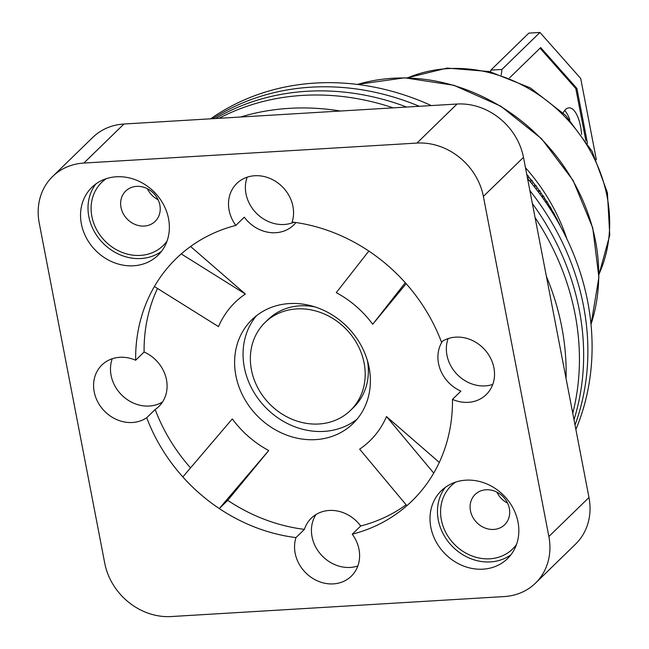 <?xml version="1.0" encoding="UTF-8"?>
<svg xmlns="http://www.w3.org/2000/svg" width="649" height="649" viewBox="0 0 649 649"><rect width="100%" height="100%" fill="white"/><g stroke="black" fill="none" stroke-linecap="round" stroke-linejoin="round"><path stroke-width="0.97" d="M167.036 241.095A44.083 38.486 45.8 0 1 104.838 240.868A44.083 38.486 45.8 0 1 106.266 178.678M138.318 186.344A21.133 18.448 45.8 0 1 158.056 199.624A21.133 18.448 45.8 0 1 155.176 221.358A21.133 18.448 45.8 0 1 127.212 219.086A21.133 18.448 45.8 0 1 125.687 191.066A21.133 18.448 45.8 0 1 138.318 186.344M147.388 188.713A21.133 18.448 -134.2 0 0 158.105 199.73M120.219 176.723A47.401 41.382 45.8 0 1 164.489 206.504A47.401 41.382 45.8 0 1 158.023 255.244A47.401 41.382 45.8 0 1 95.306 250.149A47.401 41.382 45.8 0 1 91.882 187.318A47.401 41.382 45.8 0 1 120.219 176.723M161.487 251.35A47.401 41.382 45.8 0 1 102.761 242.888A47.401 41.382 45.8 0 1 95.874 183.959M516.507 544.487A44.083 38.486 45.8 0 1 454.308 544.26A44.083 38.486 45.8 0 1 455.736 482.069M509.327 508.435A21.133 18.448 -134.2 0 0 495.146 491.325A21.133 18.448 -134.2 0 0 475.149 494.457A21.133 18.448 -134.2 0 0 470.468 510.763A21.133 18.448 -134.2 0 0 484.649 527.872A21.133 18.448 -134.2 0 0 504.646 524.741A21.133 18.448 -134.2 0 0 509.327 508.435M496.85 492.104A21.133 18.448 -134.2 0 0 507.575 503.113M517.999 522.056A47.401 41.382 45.8 0 1 507.494 558.635A47.401 41.382 45.8 0 1 444.776 553.54A47.401 41.382 45.8 0 1 441.344 490.709A47.401 41.382 45.8 0 1 486.198 483.675A47.401 41.382 45.8 0 1 517.999 522.056M445.336 487.342A47.401 41.382 -134.2 0 0 452.231 546.28A47.401 41.382 -134.2 0 0 510.958 554.733M352.261 534.216A34.721 30.308 45.8 0 1 359.002 549.37A34.721 30.308 45.8 0 1 351.304 576.166A34.721 30.308 45.8 0 1 311.082 577.294A34.721 30.308 45.8 0 1 295.968 537.599L304.413 529.373A34.721 30.308 45.8 0 1 311.293 518.186A34.721 30.308 45.8 0 1 360.706 525.998L352.261 534.216A169.089 147.599 45.8 0 0 406.866 505.701A169.089 147.599 45.8 0 0 433.719 473.105L386.496 416.553A96.62 84.346 45.8 0 1 359.643 449.157L406.866 505.701M357.834 565.985A34.721 30.308 45.8 0 1 319.9 553.354A34.721 30.308 45.8 0 1 315.982 514.552M83.843 163.061L416.942 143.072A60.389 52.715 45.8 0 1 483.375 196.428L548.867 536.545A60.389 52.715 45.8 0 1 535.482 583.143A60.389 52.715 45.8 0 1 504.273 596.561L171.174 616.55A60.389 52.715 45.8 0 1 104.74 563.194L39.24 223.078A60.389 52.715 45.8 0 1 52.626 176.479A60.389 52.715 45.8 0 1 83.843 163.061L123.951 124.016A60.389 52.715 -134.2 0 0 92.734 137.434L52.626 176.479M295.968 537.599A169.089 147.599 45.8 0 1 219.273 508.556A169.089 147.599 45.8 0 1 182.831 476.926A169.089 147.599 45.8 0 1 146.715 417.729A34.721 30.308 45.8 0 1 94.194 391.809A34.721 30.308 45.8 0 1 101.893 365.014A34.721 30.308 45.8 0 1 135.641 360.244A169.089 147.599 45.8 0 1 154.397 286.517A169.089 147.599 45.8 0 1 181.241 253.921A169.089 147.599 45.8 0 1 235.847 225.406A34.721 30.308 45.8 0 1 236.812 183.456A34.721 30.308 45.8 0 1 277.034 182.337A34.721 30.308 45.8 0 1 292.139 222.023A169.089 147.599 45.8 0 1 368.843 251.066A169.089 147.599 45.8 0 1 405.284 282.704A169.089 147.599 45.8 0 1 441.401 341.901A34.721 30.308 45.8 0 1 485.517 350.574A34.721 30.308 45.8 0 1 486.215 394.616A34.721 30.308 45.8 0 1 452.467 399.378A169.089 147.599 45.8 0 1 433.719 473.105M182.831 476.926L232.285 418.905A96.62 84.346 45.8 0 0 268.727 450.536L219.273 508.556L227.718 500.338A169.089 147.599 -134.2 0 0 304.413 529.373M295.928 222.542A34.721 30.308 45.8 0 1 293.705 224.992A34.721 30.308 45.8 0 1 244.292 217.18L235.847 225.406M247.164 177.193A34.721 30.308 -134.2 0 0 252.729 208.954A34.721 30.308 -134.2 0 0 293.875 222.25M162.542 401.958A34.721 30.308 45.8 0 1 111.084 375.365A34.721 30.308 45.8 0 1 112.245 358.751M135.641 360.244L144.086 352.026A34.721 30.308 45.8 0 1 158.786 406.55A34.721 30.308 45.8 0 1 155.16 409.503L146.715 417.729M360.706 525.998A169.089 147.599 -134.2 0 0 406.12 504.8M386.496 416.553L439.3 462.404M452.467 399.378L460.912 391.152A34.721 30.308 45.8 0 1 442.456 341.22M406.152 283.678L372.713 324.281L405.284 282.704M368.843 251.066L336.271 292.642A96.62 84.346 45.8 0 1 372.713 324.281M190.595 246.49L245.354 294.029L181.241 253.921M154.397 286.517L218.51 326.625A96.62 84.346 45.8 0 1 245.354 294.029M157.504 288.464A169.089 147.599 -134.2 0 0 144.086 352.026M155.16 409.503A169.089 147.599 -134.2 0 0 190.538 467.88M268.727 450.536L227.718 500.338M342.769 322.691A72.469 63.261 45.8 0 1 353.056 423.513A72.469 63.261 45.8 0 1 257.174 415.725A72.469 63.261 45.8 0 1 251.942 319.673A72.469 63.261 45.8 0 1 342.769 322.691M448.118 338.591A34.721 30.308 -134.2 0 0 457.164 374.441A34.721 30.308 -134.2 0 0 492.753 384.435M364.13 363.075A61.298 53.502 45.8 0 1 350.533 410.371A61.298 53.502 45.8 0 1 269.44 403.783A61.298 53.502 45.8 0 1 265.019 322.537A61.298 53.502 45.8 0 1 323.007 313.451A61.298 53.502 45.8 0 1 364.13 363.075M367.399 360.536A61.298 53.502 45.8 0 1 353.705 407.288L350.533 410.371M265.019 322.537L268.183 319.454A61.298 53.502 45.8 0 1 315.276 307.009M256.387 315.787A72.469 63.261 -134.2 0 0 265.619 407.499A72.469 63.261 -134.2 0 0 357.055 419.173M535.482 583.143L575.59 544.089A60.389 52.715 -134.2 0 0 588.976 497.491L523.483 157.382A60.389 52.715 -134.2 0 0 457.05 104.027L123.951 124.016M546.401 276.417A247.594 216.133 45.8 0 1 561.783 327.104A247.594 216.133 45.8 0 1 566.05 378.456M240.536 117.015A247.594 216.133 45.8 0 1 340.465 111.02M575.079 314.157A247.594 216.133 45.8 0 1 572.759 413.291A247.594 216.133 45.8 0 0 575.079 314.157A247.594 216.133 45.8 0 0 535.068 217.561A247.594 216.133 45.8 0 1 575.079 314.157M219.029 118.305A247.594 216.133 45.8 0 1 393.189 107.856A247.594 216.133 45.8 0 0 219.029 118.305M583.524 305.93A247.594 216.133 45.8 0 1 575.022 425.022A247.594 216.133 45.8 0 0 583.524 305.93A247.594 216.133 45.8 0 0 529.868 190.571A247.594 216.133 45.8 0 1 583.524 305.93M212.734 118.686A247.594 216.133 45.8 0 1 419.311 106.29A247.594 216.133 45.8 0 0 212.734 118.686M527.11 176.212L527.905 175.433L528.894 177.226L527.564 178.524A247.594 216.133 45.8 0 1 587.743 301.826A247.594 216.133 45.8 0 1 575.874 429.476M210.657 118.808A247.594 216.133 45.8 0 1 431.293 105.568M579.297 310.044A247.594 216.133 45.8 0 1 574 419.708A247.594 216.133 45.8 0 0 579.297 310.044A247.594 216.133 45.8 0 0 532.367 203.518A247.594 216.133 45.8 0 1 579.297 310.044M215.46 118.524A247.594 216.133 45.8 0 1 406.663 107.044A247.594 216.133 45.8 0 0 215.46 118.524M566.91 238.962A184.186 160.782 -134.2 0 0 525.471 167.71M559.511 224.603L560.85 227.053M556.371 219.07L556.891 218.567L557.718 221.414M553.086 213.586L553.816 212.872L554.895 215.379L554.441 215.825M549.654 208.159L550.587 207.25L551.658 209.659L551.017 210.284M546.085 202.788L547.188 201.709L548.259 204.021L547.448 204.808M542.386 197.483L543.635 196.258L544.698 198.464L543.74 199.397M538.548 192.242L539.927 190.903L540.974 193.004L539.895 194.051M534.581 187.082L536.066 185.638L537.096 187.642L535.92 188.786M530.493 182.012L532.058 180.487L533.064 182.385L531.807 183.61M526.647 174.573L527.905 175.433M529.6 180.933L530.898 179.668L532.058 180.487M533.778 186.068L535.003 184.876L536.066 185.638M537.826 191.285L538.962 190.181L539.927 190.903M541.745 196.59L542.767 195.592L543.635 196.258M545.525 201.961L546.409 201.101L547.188 201.709M549.168 207.404L549.898 206.698L550.587 207.25M552.664 212.913L553.224 212.377L553.816 212.872M556.023 218.478L556.891 218.567M559.235 224.092L559.787 224.327M530.898 179.668A211.363 184.503 -134.2 0 0 528.894 177.226M535.003 184.876A211.363 184.503 -134.2 0 0 533.064 182.385M538.962 190.181A211.363 184.503 -134.2 0 0 537.096 187.642M542.767 195.592A211.363 184.503 -134.2 0 0 540.974 193.004M546.409 201.101A211.363 184.503 -134.2 0 0 544.698 198.464M549.898 206.698A211.363 184.503 -134.2 0 0 548.259 204.021M553.224 212.377A211.363 184.503 -134.2 0 0 551.658 209.659M556.38 218.129A211.363 184.503 -134.2 0 0 554.895 215.379M559.365 223.962A211.363 184.503 -134.2 0 0 557.97 221.179M569.79 119.797A28.386 11.057 86.6 0 0 564.646 110.5M563.154 112.877A28.386 11.057 -93.4 0 1 568.946 107.839A28.386 11.057 -93.4 0 1 580.563 126.514A28.386 11.057 -93.4 0 1 581.618 134.497M585.86 140.744L575.801 88.524L540.057 48.188M509.562 77.88L540.682 47.58L576.912 88.459L587.475 143.299M576.912 88.459L575.801 88.524M501.231 74.878L501.953 69.443L539.944 32.45L580.701 78.44L596.358 159.711M490.62 71.836L490.847 70.108L501.953 69.443M490.847 70.108L528.838 33.115L539.944 32.45M407.596 77.872A144.93 126.514 45.8 0 1 564.541 116.439A144.93 126.514 45.8 0 1 598.913 274.357M457.05 104.027L416.942 143.072M523.483 157.382L483.375 196.428M588.976 497.491L548.867 536.545M357.404 84.451A184.186 160.782 45.8 0 1 392.896 78.261A184.186 160.782 45.8 0 1 591.004 324.354M407.142 77.864L447.096 68.08L489.508 71.568L530.298 87.875L565.644 115.376L592.188 151.436L607.399 192.648L609.76 235.125L598.913 274.811M357.25 84.427L404.676 77.823L453.829 85.27L500.736 106.152L541.599 138.764L573.116 180.479L592.748 227.921L598.889 277.261L591.02 324.516"/></g></svg>
